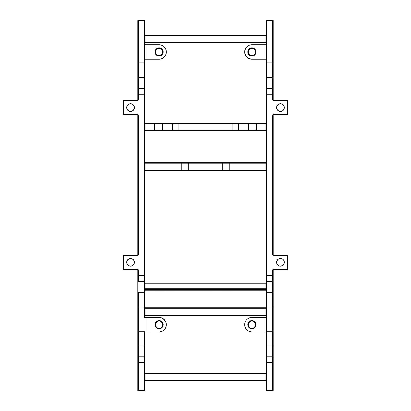 <?xml version="1.0" encoding="UTF-8"?>
<svg xmlns="http://www.w3.org/2000/svg" width="411" height="411" viewBox="0 0 411 411"><rect width="100%" height="100%" fill="white"/><g stroke="black" fill="none" stroke-linecap="round" stroke-linejoin="round"><path stroke-width="0.62" d="M155.471 324.336L155.456 324.69A3.627 3.627 0 0 1 159.083 321.063A3.627 3.627 0 0 0 155.456 324.69A3.627 3.627 0 0 0 159.083 328.317L159.083 328.8A4.11 4.11 0 0 1 154.973 324.69A4.11 4.11 0 0 1 159.083 320.58L159.083 321.063A3.627 3.627 0 0 1 162.71 324.69L162.55 323.637M158.728 55.588L159.083 55.608A3.627 3.627 0 0 0 162.71 51.981A3.627 3.627 0 0 0 159.083 48.354A3.627 3.627 0 0 0 155.456 51.981A3.627 3.627 0 0 0 159.083 55.608L159.083 56.091A4.11 4.11 0 0 1 154.973 51.981A4.11 4.11 0 0 1 159.083 47.871L159.083 48.354A3.627 3.627 0 0 1 162.71 51.981A3.627 3.627 0 0 1 159.083 55.608A3.627 3.627 0 0 1 155.456 51.981A3.627 3.627 0 0 1 159.083 48.354L158.728 48.37M248.311 325.044L248.29 324.69A3.627 3.627 0 0 1 251.917 321.063A3.627 3.627 0 0 0 248.29 324.69A3.627 3.627 0 0 0 251.917 328.317L251.917 328.8A4.11 4.11 0 0 1 247.807 324.69A4.11 4.11 0 0 1 251.917 320.58L251.917 321.063A3.627 3.627 0 0 1 255.544 324.69L255.39 325.743M244.977 322.584L244.668 324.69A7.254 7.254 0 0 1 251.917 317.436L250.505 317.575A7.254 7.254 0 0 0 250.499 317.58L249.143 317.991A7.254 7.254 0 0 0 249.138 317.991L248.501 318.294A7.254 7.254 0 0 0 248.496 318.294L247.89 318.659A7.254 7.254 0 0 0 246.79 319.563L246.312 320.087A7.254 7.254 0 0 0 245.521 321.268L245.218 321.916A7.254 7.254 0 0 0 245.213 321.921L244.977 322.584A7.254 7.254 0 0 0 244.977 322.589L244.807 323.277A7.254 7.254 0 0 0 244.668 324.69L244.977 326.796L245.886 328.718L247.89 330.721L249.811 331.631L251.917 331.944L264.972 331.944L251.917 331.944A7.254 7.254 0 0 1 244.668 324.69A7.254 7.254 0 0 0 244.807 326.113L244.977 326.796A7.254 7.254 0 0 0 244.977 326.796M248.311 52.336L248.29 51.981A3.627 3.627 0 0 1 251.917 48.354A3.627 3.627 0 0 0 248.29 51.981A3.627 3.627 0 0 0 251.917 55.608L251.917 56.091A4.11 4.11 0 0 1 247.807 51.981A4.11 4.11 0 0 1 251.917 47.871L251.917 48.354A3.627 3.627 0 0 1 255.544 51.981L255.39 53.034M245.886 47.948L244.807 50.563A7.254 7.254 0 0 0 244.668 51.981A7.254 7.254 0 0 1 251.917 44.727A7.254 7.254 0 0 0 251.203 44.763L250.505 44.866A7.254 7.254 0 0 0 250.499 44.866L249.143 45.277A7.254 7.254 0 0 0 249.138 45.282L247.89 45.95A7.254 7.254 0 0 0 246.79 46.854L246.312 47.378A7.254 7.254 0 0 0 245.521 48.56L245.218 49.202A7.254 7.254 0 0 0 245.213 49.212M129.799 103.793L131.309 103.793L133.005 104.594L133.965 105.761L134.423 107.584A3.869 3.869 0 0 0 131.315 103.793L133.287 104.851L134.346 106.829L134.346 108.34L133.287 110.323L131.309 111.381L129.075 111.16L127.338 109.732L126.686 107.584A3.869 3.869 0 0 1 130.554 103.716A3.869 3.869 0 0 1 134.423 107.584L133.965 109.408L132.702 110.8L131.309 111.381L129.429 111.289L127.816 110.323L126.85 108.71L126.758 106.829L127.338 105.437A3.869 3.869 0 0 0 126.686 107.584L126.978 106.105L127.816 104.851A3.869 3.869 0 0 0 127.338 105.437L128.402 104.368A3.869 3.869 0 0 0 127.821 104.846L129.799 103.793A3.869 3.869 0 0 0 129.08 104.009L130.554 103.716A3.869 3.869 0 0 0 129.804 103.788M131.299 103.788A3.869 3.869 0 0 0 130.559 103.716M129.064 104.014A3.869 3.869 0 0 0 128.407 104.368L129.075 104.014M131.315 266.107A3.869 3.869 0 0 0 134.423 262.316A3.869 3.869 0 0 1 130.554 266.184A3.869 3.869 0 0 1 126.686 262.316L126.758 261.56L126.758 263.071L127.338 264.463L129.075 265.886L131.309 266.107L133.287 265.049L134.346 263.071L134.125 260.836L132.702 259.1L130.554 258.447A3.869 3.869 0 0 0 129.799 258.519L132.034 258.74L133.77 260.168L134.423 262.316L133.77 264.463L132.034 265.886L129.799 266.107L127.816 265.049L126.978 263.795L126.686 262.316A3.869 3.869 0 0 1 130.554 258.447A3.869 3.869 0 0 1 134.423 262.316A3.869 3.869 0 0 0 130.559 258.447M130.554 258.447L129.799 258.519A3.869 3.869 0 0 0 126.978 260.831L127.816 259.577L129.799 258.519L128.098 259.326L126.978 260.836M266.426 288.378A0.483 0.344 0 0 1 265.943 288.717L145.057 288.717L145.057 289.061L265.943 289.061L265.943 288.717L145.057 288.717L145.057 283.934L265.943 283.934L265.943 288.717L265.943 283.79L145.057 283.79L265.943 283.934L266.426 283.307M280.441 103.716A3.869 3.869 0 0 0 279.701 103.788M279.691 103.793L277.713 104.851L276.654 106.829L276.875 109.064L278.298 110.8L280.446 111.453L282.598 110.8L284.022 109.064L284.242 106.829L283.184 104.851L281.201 103.793L278.966 104.014L277.23 105.437L276.577 107.584L277.23 109.732L278.966 111.16L280.446 111.453A3.869 3.869 0 0 1 276.577 107.584A3.869 3.869 0 0 1 280.446 103.716L279.691 103.793A3.869 3.869 0 0 0 280.441 111.453M280.441 258.447A3.869 3.869 0 0 0 279.685 266.107L280.446 266.184A3.869 3.869 0 0 1 276.577 262.316A3.869 3.869 0 0 1 280.446 258.447L278.966 258.74L277.713 259.577L276.875 260.836L276.577 262.316L277.23 264.463L278.298 265.532L279.691 266.107L278.298 265.532L277.23 264.463L276.598 261.935L277.713 259.577L279.326 258.611L281.201 258.519L280.446 258.447A3.869 3.869 0 0 1 284.314 262.316A3.869 3.869 0 0 1 280.446 266.184L282.598 265.532L283.662 264.463L284.242 263.071L284.242 261.56L283.662 260.168L282.598 259.1L281.201 258.519L282.598 259.1L283.662 260.168L284.242 261.56L284.242 263.071L283.662 264.463L282.598 265.532L281.201 266.107L279.691 266.107M279.701 266.112A3.869 3.869 0 0 0 280.441 266.184M159.083 317.436L161.189 317.749L163.11 318.659L165.479 321.268L166.193 323.277L166.301 325.399L165.782 327.464L164.688 329.293L162.499 331.086L159.792 331.908L146.028 331.944L146.028 317.436L159.083 317.436A7.254 7.254 0 0 1 166.332 324.69A7.254 7.254 0 0 1 159.083 331.944L146.028 331.944L146.028 317.436L159.083 317.436M162.689 325.044L162.71 324.69A3.627 3.627 0 0 0 159.083 321.063L159.083 320.58A4.11 4.11 0 0 1 163.193 324.69A4.11 4.11 0 0 1 159.083 328.8L160.655 328.487L161.985 327.598L162.879 326.262L163.193 324.69L162.499 322.409L161.02 321.063L158.677 320.601L156.473 321.515L155.147 323.498L155.286 326.262L157.146 328.317L159.083 328.8L159.083 328.317A3.627 3.627 0 0 1 155.456 324.69L155.61 325.743M164.683 320.087A7.254 7.254 0 0 1 165.479 321.268L165.782 321.916A7.254 7.254 0 0 0 165.777 321.905M166.023 322.589A7.254 7.254 0 0 0 166.023 322.584L166.301 323.981M166.301 325.399L166.023 326.796A7.254 7.254 0 0 0 166.023 326.791M165.777 327.475A7.254 7.254 0 0 0 165.787 327.459L165.479 328.112A7.254 7.254 0 0 1 164.683 329.293M162.432 323.303L161.384 321.885M160.788 321.489L159.787 321.135M158.374 321.135L157.372 321.489M156.781 321.885L155.522 323.981M155.733 326.077L156.781 327.495M157.372 327.891L158.374 328.245M159.787 328.245L160.788 327.891M161.384 327.495L162.638 325.399M137.51 269.102L137.32 269.57L123.3 269.57L137.32 269.57A0.483 0.483 0 0 1 137.808 270.053L137.808 281.802A0.483 0.344 0 0 1 138.291 281.458L144.574 281.458L138.291 281.458L138.291 275.647L144.574 275.647L144.574 94.253L138.291 94.253L138.271 100.037L137.51 100.798L123.3 100.818L123.3 114.356L137.32 114.356L138.009 114.638L138.291 115.321L138.291 254.579L138.009 255.262L137.32 255.544L123.3 255.544L123.3 269.082L137.51 269.102L138.271 269.863L138.291 275.647L144.574 275.647L144.574 292.303L138.291 292.303L144.574 292.303L144.574 307.007L138.291 307.007L144.574 307.007L144.574 317.436L146.028 317.436L144.574 317.436L144.574 59.23L146.028 59.23L146.028 44.727L144.574 44.727L144.574 20.55L144.574 44.727L159.083 44.727L161.189 45.04L163.681 46.371L165.114 47.948L166.023 49.875L166.332 51.981L166.023 54.082L165.114 56.009L163.681 57.586L161.189 58.922L159.083 59.23L146.028 59.23L146.028 44.727L159.083 44.727A7.254 7.254 0 0 1 166.332 51.981A7.254 7.254 0 0 1 159.083 59.23A7.254 7.254 0 0 0 159.797 59.199M159.083 48.354L159.083 47.871A4.11 4.11 0 0 1 163.193 51.981A4.11 4.11 0 0 1 159.083 56.091L160.655 55.778L161.985 54.884L162.879 53.553L163.193 51.981L162.499 49.695L161.02 48.354L158.677 47.887L156.473 48.801L155.147 50.784L155.286 53.553L157.146 55.603L159.083 56.091L159.083 55.608M163.11 45.95A7.254 7.254 0 0 1 164.21 46.854L164.688 47.378A7.254 7.254 0 0 1 165.479 48.56M165.479 55.398A7.254 7.254 0 0 1 164.683 56.584L164.21 57.108A7.254 7.254 0 0 1 163.11 58.008M162.689 51.622L162.638 51.272M162.432 50.594L162.278 50.27M162.098 49.962L161.646 49.418M161.097 48.966L160.136 48.508M157.696 48.626L157.372 48.781M156.278 49.68L156.067 49.962M155.882 50.27L155.733 50.594M155.61 50.928L155.61 53.034M155.733 53.368L155.882 53.687M156.067 53.995L156.278 54.278M157.372 55.177L157.696 55.331M160.136 55.449L160.788 55.177M161.646 54.545L161.883 54.278M162.278 53.687L162.432 53.368M162.638 52.685L162.689 52.336M144.574 331.944L146.028 331.944L144.574 331.944L144.574 345.954L138.291 345.954L138.291 356.799L144.574 356.799L144.574 331.944M138.271 100.037L138.291 62.893L144.574 62.893L138.291 62.893L138.291 77.597L144.574 77.597L138.291 77.597L138.291 88.442L144.574 88.442L144.574 94.253L138.291 94.253L138.291 88.442L144.574 88.442L144.574 44.727L144.574 59.23L159.083 59.23M144.574 390.45L144.574 356.799L144.574 362.61L138.291 362.61L138.291 390.45L144.574 390.45L144.574 362.61L138.291 362.61L138.291 356.799L144.574 356.799L144.574 345.954L138.291 345.954L138.291 331.256L138.291 345.954A0.483 0.344 180 0 1 137.808 345.615L137.808 390.45L144.574 390.45M266.426 331.944L264.972 331.944L266.426 331.944L266.426 307.007L272.709 307.007L272.709 345.954L272.709 331.256L266.426 331.256L266.426 345.954L272.709 345.954L272.709 356.799L266.426 356.799L266.426 345.954L272.709 345.954L272.709 362.61L266.426 362.61L266.426 356.799L272.709 356.799L272.709 390.45L266.426 390.45L266.426 362.61L272.709 362.61L272.709 390.45L266.426 390.45L266.426 59.23L266.426 77.597L272.709 77.597L272.786 100.217L273.68 100.818L287.7 100.818L287.7 114.356L273.68 114.356L272.991 114.638L272.709 115.321L272.709 254.579L272.991 255.262L273.68 255.544L287.7 255.544L287.7 269.082L273.49 269.102L272.729 269.863L272.709 275.647L266.426 275.647L266.426 94.253L272.709 94.253L266.426 94.253L266.426 88.442L272.709 88.442L266.426 88.442L266.426 77.597L272.709 77.597L272.709 62.893L266.426 62.893L272.709 62.893L272.709 20.55L266.426 20.55L266.426 44.727L266.426 20.55L273.187 20.55L273.192 99.847L272.709 99.847A0.966 0.966 0 0 0 273.68 100.818L273.49 100.798M138.271 269.863L138.291 281.458A0.483 0.344 180 0 0 137.808 281.802L137.808 275.647L138.291 275.647L137.808 275.647L137.808 270.053L138.291 270.053L137.808 270.053A0.483 0.483 0 0 0 137.32 269.57L137.32 269.082L123.3 269.082L123.3 255.544L137.32 255.544A0.966 0.966 0 0 0 138.291 254.579L138.291 115.321L137.808 115.321L137.808 254.579A0.483 0.483 0 0 1 137.32 255.061L123.3 255.061L137.32 255.061L137.51 255.529M137.51 114.371L123.3 114.356L123.3 114.839L123.3 100.818L137.32 100.818A0.966 0.966 0 0 0 138.291 99.847L137.808 99.847L137.808 94.253L138.291 94.253L137.808 94.253L137.808 88.098A0.483 0.344 0 0 0 138.291 88.442A0.483 0.344 180 0 1 137.808 88.098L137.808 77.253A0.483 0.344 0 0 0 138.291 77.597A0.483 0.344 180 0 1 137.808 77.253L137.808 20.55L138.291 20.55L138.291 62.893L137.808 62.893L138.291 62.893L138.291 20.55L137.808 20.55L137.808 99.847A0.483 0.483 0 0 1 137.32 100.33L123.3 100.33L123.3 100.818L123.3 100.341L137.32 100.33L137.51 100.798M137.32 255.544L137.32 255.061A0.483 0.483 0 0 0 137.808 254.579L138.291 254.579L137.808 254.579L137.808 115.321A0.483 0.483 0 0 0 137.32 114.839L137.32 114.356L137.32 114.839L123.3 114.839L137.32 114.839A0.483 0.483 0 0 1 137.808 115.321L138.271 115.131M123.3 255.544L123.3 255.061L123.3 255.544M137.808 281.802L137.808 345.615A0.483 0.344 0 0 0 138.291 345.954L138.291 356.799A0.483 0.344 180 0 1 137.808 356.455A0.483 0.344 -0 0 0 138.291 356.799L138.291 362.61L137.808 362.61L138.291 362.61L138.291 390.45L137.808 390.45L137.808 331.256L144.574 331.256L138.291 331.256L138.291 307.007L138.291 331.256L137.808 331.256L137.808 307.007L138.291 307.007L138.291 292.303L138.291 307.007L137.808 307.007L137.808 292.647A0.483 0.344 -0 0 1 138.291 292.303A0.483 0.344 180 0 0 137.808 292.647L137.808 281.802M280.446 111.453L281.925 111.16L283.184 110.323L284.022 109.064L284.314 107.584L284.022 106.105L283.184 104.851L281.925 104.014L280.446 103.716A3.869 3.869 0 0 1 284.314 107.584A3.869 3.869 0 0 1 280.446 111.453A3.869 3.869 0 0 0 281.936 104.014M272.729 100.037L273.192 99.847L273.192 94.253L272.709 94.253L272.709 99.847M273.49 269.102L273.68 269.082A0.966 0.966 0 0 0 272.709 270.053L272.729 269.863M273.49 114.371L273.68 114.356A0.966 0.966 0 0 0 272.709 115.321L273.192 115.321L272.709 115.321L272.709 254.579L273.192 254.579A0.483 0.483 0 0 0 273.68 255.061A0.483 0.483 0 0 1 273.192 254.579L273.192 115.321L273.192 254.579L272.709 254.579A0.966 0.966 0 0 0 273.68 255.544L273.68 255.061L287.7 255.061L287.7 255.544L287.7 255.061L273.68 255.061L273.49 255.529M273.68 100.818L273.68 100.33L273.68 100.818L287.7 100.818L287.7 100.33L273.68 100.33L287.7 100.33L287.7 114.839L273.68 114.839L287.7 114.839L287.7 114.356L273.68 114.356L273.68 114.839L273.68 114.356M273.192 362.61L273.192 390.45L273.192 356.455L273.192 362.61L272.709 362.61L273.192 362.61M273.192 270.053L273.192 356.455L273.192 270.053A0.483 0.483 0 0 1 273.68 269.57L287.7 269.57L287.7 269.082L287.7 269.559L273.68 269.57L273.68 269.082L273.68 269.57A0.483 0.483 0 0 0 273.192 270.053L272.709 270.053L273.192 270.053M272.709 270.053L272.709 281.458L266.426 281.458L266.426 275.647L272.709 275.647L272.709 292.303L266.426 292.303L266.426 281.458L272.709 281.458L272.709 307.007L272.709 292.303L266.426 292.303L266.426 307.007L272.709 307.007L272.709 331.256L266.426 331.256M272.709 390.45L273.187 390.45L272.709 390.45M273.187 20.55L272.709 20.55L272.709 94.253L273.192 94.253L273.192 88.098A0.483 0.344 180 0 1 272.709 88.442A0.483 0.344 0 0 0 273.192 88.098L273.192 77.253A0.483 0.344 180 0 1 272.709 77.597A0.483 0.344 -0 0 0 273.192 77.253L273.192 62.893L272.709 62.893L273.192 62.893L273.192 20.55M273.68 255.544L287.7 255.544L287.7 269.082L273.68 269.082M280.456 266.184A3.869 3.869 0 0 0 281.196 266.112M281.206 266.107A3.869 3.869 0 0 0 281.92 265.891M281.936 265.886A3.869 3.869 0 0 0 280.451 258.447M281.92 104.009A3.869 3.869 0 0 0 281.206 103.793M281.196 103.788A3.869 3.869 0 0 0 280.456 103.716M272.709 275.647L273.192 275.647L272.709 275.647M272.709 281.458A0.483 0.344 0 0 1 273.192 281.802A0.483 0.344 180 0 0 272.709 281.458M272.709 292.303A0.483 0.344 0 0 1 273.192 292.647A0.483 0.344 180 0 0 272.709 292.303M272.709 307.007L273.192 307.007L272.709 307.007M272.709 331.256L273.192 331.256L272.709 331.256M272.709 345.954A0.483 0.344 0 0 0 273.192 345.615A0.483 0.344 180 0 1 272.709 345.954M272.709 356.799A0.483 0.344 0 0 0 273.192 356.455A0.483 0.344 180 0 1 272.709 356.799M273.68 100.33A0.483 0.483 0 0 1 273.192 99.847A0.483 0.483 0 0 0 273.68 100.33M273.192 115.321A0.483 0.483 0 0 1 273.68 114.839A0.483 0.483 0 0 0 273.192 115.321M266.426 288.383A0.483 0.344 180 0 1 265.943 288.717L265.943 289.401A0.483 0.344 180 0 1 266.426 289.745A0.483 0.344 0 0 0 265.943 289.401L265.943 290.772A0.483 0.344 180 0 1 266.426 291.111A0.483 0.344 0 0 0 265.943 290.772L145.057 290.772L145.057 289.401L265.943 289.401L265.943 289.061L145.057 289.061L145.057 289.401L265.943 289.401L265.943 290.772L145.057 290.772L144.574 291.394M266.426 283.59A0.483 0.344 0 0 1 265.943 283.934A0.483 0.344 180 0 0 266.426 283.59M138.291 20.55L144.574 20.55L138.291 20.55M126.686 262.316A3.869 3.869 0 0 0 129.064 265.886M129.08 265.891A3.869 3.869 0 0 0 129.794 266.107M129.804 266.112A3.869 3.869 0 0 0 130.544 266.184M130.559 266.184A3.869 3.869 0 0 0 131.299 266.112M130.554 103.716L131.309 103.793M130.559 111.453A3.869 3.869 0 0 0 134.423 107.584A3.869 3.869 0 0 1 130.554 111.453A3.869 3.869 0 0 1 126.686 107.584A3.869 3.869 0 0 0 130.549 111.453M138.291 270.053A0.966 0.966 0 0 0 137.32 269.082M137.32 100.818L137.32 100.33A0.483 0.483 0 0 0 137.808 99.847L138.291 99.847M138.291 115.321L138.291 115.321A0.966 0.966 0 0 0 137.32 114.356M144.574 289.745A0.483 0.344 180 0 1 145.057 289.401L145.057 290.772A0.483 0.344 0 0 0 144.574 291.111A0.483 0.344 180 0 1 145.057 290.772L265.943 290.911L266.426 291.394M144.574 283.307L145.057 283.934A0.483 0.344 -0 0 1 144.574 283.6A0.483 0.344 180 0 0 145.057 283.934L145.057 288.717A0.483 0.344 -0 0 1 144.574 288.378A0.483 0.344 180 0 0 145.057 288.717L145.057 289.401A0.483 0.344 0 0 0 144.574 289.734M181.241 163.193L145.057 163.193L145.057 169.959L181.241 169.959L181.241 162.71L145.057 162.71L145.057 163.193L188.248 163.193L188.248 169.959L145.057 169.959L145.057 170.442L181.241 170.442L181.241 163.193L188.248 163.193A0.483 0.267 -90 0 1 188.521 162.71L181.241 162.71L181.241 163.193M188.521 170.442A0.483 0.267 -90 0 1 188.248 169.959L181.241 169.959L181.241 170.442L222.479 170.442A0.483 0.267 -90 0 0 222.752 169.959L222.752 163.193L188.248 163.193L188.248 169.959L222.752 169.959L188.248 169.959A0.483 0.267 90 0 0 188.521 170.442L229.759 170.442L229.759 169.959L222.752 169.959L222.752 163.193A0.483 0.267 -90 0 0 222.479 162.71L188.521 162.71A0.483 0.267 90 0 0 188.248 163.193L229.759 163.193L229.759 169.959L222.752 169.959A0.483 0.267 90 0 1 222.479 170.442L265.943 170.442L265.943 169.959L229.759 169.959L229.759 170.442L265.943 170.442A0.483 0.483 0 0 1 266.426 170.93A0.483 0.483 0 0 0 265.943 170.442L265.943 169.959L229.759 169.959L229.759 162.71L222.479 162.71A0.483 0.267 90 0 1 222.752 163.193L265.943 163.193L265.943 169.959L265.943 162.71L229.759 162.71L229.759 163.193L265.943 163.193L265.943 162.71L145.057 162.71A0.483 0.483 0 0 1 144.574 162.222A0.483 0.483 0 0 0 145.057 162.71L145.057 163.193L144.574 163.193L145.057 163.193L145.057 169.959L144.574 169.959L145.057 169.959L145.057 170.442L188.654 170.442M228.65 162.71L229.759 162.71M154.382 130.796L154.382 130.313L145.057 130.313L145.057 130.796L162.119 130.796L162.36 130.313L154.382 130.313L154.382 123.541L145.057 123.541L145.057 130.313L154.382 130.313L154.382 130.796L172.137 130.796L172.379 130.313L162.36 130.313L162.36 123.541L154.382 123.541L154.382 123.059L145.057 123.059L145.057 123.541L154.382 123.541L154.382 130.313L162.36 130.313L162.119 130.796L178.908 130.796L178.908 130.313L172.379 130.313L172.379 123.541L162.36 123.541L162.119 123.059L154.382 123.059L154.382 123.541L162.36 123.541L162.36 130.313L172.379 130.313L172.137 130.796L232.092 130.796L232.092 130.313L172.379 130.313L172.137 123.059L162.119 123.059L162.36 123.541L178.908 123.541L178.908 130.796L238.863 130.796L238.621 130.313L232.092 130.313L232.092 123.541L178.908 123.541L178.908 123.059L172.137 123.059L172.379 123.541L178.908 123.541L178.908 130.313L232.092 130.313L232.092 130.796L248.881 130.796L248.64 130.313L232.092 130.313L232.092 123.059L178.908 123.059L178.908 123.541L238.621 123.541L238.863 130.796L256.618 130.796L256.618 130.313L248.64 130.313L248.64 123.541L238.621 123.541L238.863 123.059L232.092 123.059L232.092 123.541L238.621 123.541L238.621 130.313L248.64 130.313L248.881 130.796L265.943 130.796L265.943 130.313L256.618 130.313L256.618 123.541L248.64 123.541L248.881 123.059L238.863 123.059L238.621 123.541L248.64 123.541L248.64 130.313L256.618 130.313L256.618 130.796L265.943 130.796A0.483 0.483 0 0 1 266.426 131.279A0.483 0.483 0 0 0 265.943 130.796L265.943 130.313L256.618 130.313L256.618 123.059L248.881 123.059L248.64 123.541L265.943 123.541L265.943 123.059L256.618 123.059L256.618 123.541L265.943 123.541L265.943 130.313L265.943 123.059L145.057 123.059A0.483 0.483 0 0 1 144.574 122.576A0.483 0.483 0 0 0 145.057 123.059L145.057 123.541L144.574 123.541L145.057 123.541L145.057 130.313L144.574 130.313L145.057 130.313L145.057 130.796L155.266 130.796M177.896 123.059L178.908 123.059M248.881 123.059L249.847 123.059M145.057 380.298L145.057 380.781L265.943 380.781L265.943 380.298L145.057 380.298L265.943 380.298L265.943 373.527L145.057 373.527L145.057 380.298L144.574 380.298L145.057 380.298L145.057 380.781A0.483 0.483 0 0 0 144.574 381.264A0.483 0.483 0 0 1 145.057 380.781L265.943 380.781A0.483 0.483 0 0 1 266.426 381.264A0.483 0.483 0 0 0 265.943 380.781L265.943 373.044L145.057 373.044L145.057 373.527L265.943 373.527L265.943 373.044A0.483 0.483 0 0 0 266.426 372.561A0.483 0.483 0 0 1 265.943 373.044L145.057 373.044A0.483 0.483 0 0 1 144.574 372.561A0.483 0.483 0 0 0 145.057 373.044L145.057 373.527L144.574 373.527L145.057 373.527L145.057 380.298M145.057 307.767L145.057 308.25L265.943 308.25L265.943 307.767L145.057 307.767A0.483 0.483 0 0 1 144.574 307.284A0.483 0.483 0 0 0 145.057 307.767L145.057 308.25L265.943 308.25L265.943 315.021L145.057 315.021L145.057 308.25L145.057 315.504L265.943 315.504L265.943 315.021L145.057 315.021L145.057 315.504L265.943 315.504A0.483 0.483 0 0 1 266.426 315.987A0.483 0.483 0 0 0 265.943 315.504L265.943 307.767L145.057 307.767M145.057 42.79L265.943 42.79L265.943 42.307L145.057 42.307L145.057 42.79L265.943 42.79A0.483 0.483 0 0 1 266.426 43.278A0.483 0.483 0 0 0 265.943 42.79L265.943 42.307L145.057 42.307L145.057 35.541L265.943 35.541L265.943 42.307L266.426 42.307L265.943 42.307L265.943 35.058L145.057 35.058L145.057 35.541L266.426 35.541L265.943 35.541L265.943 35.058L145.057 35.058A0.483 0.483 0 0 1 144.574 34.57L144.574 34.57A0.483 0.483 0 0 0 145.057 35.058L145.057 42.79A0.483 0.483 0 0 0 144.574 43.278A0.483 0.483 0 0 1 145.057 42.79M266.426 307.284A0.483 0.483 0 0 1 265.943 307.767A0.483 0.483 0 0 0 266.426 307.284M266.426 308.25L265.943 308.25L266.426 308.25M266.426 315.021L265.943 315.021L266.426 315.021M144.574 315.987A0.483 0.483 0 0 1 145.057 315.504A0.483 0.483 0 0 0 144.574 315.987M144.574 315.021L145.057 315.021L144.574 315.021M144.574 308.25L145.057 308.25L144.574 308.25M251.917 44.727L264.972 44.727L264.972 59.23L251.917 59.23L264.972 59.23L264.972 44.727L266.426 44.727L266.426 59.23L264.972 59.23L266.426 59.23L266.426 44.727L251.208 44.763M247.89 45.95L246.79 46.849M244.977 49.875L244.699 52.69L245.886 56.009L248.501 58.377L251.917 59.23A7.254 7.254 0 0 1 244.668 51.981A7.254 7.254 0 0 0 244.807 53.399L244.977 54.082M251.563 48.37L251.917 48.354L251.917 47.871A4.11 4.11 0 0 1 256.027 51.981A4.11 4.11 0 0 1 251.917 56.091L249.98 55.603L248.501 54.262L247.807 51.981L248.295 50.044L249.636 48.56L251.517 47.887L253.854 48.354L255.334 49.695L256.027 51.981L255.334 54.262L253.114 55.911L251.917 56.091L251.917 55.608L251.563 55.588M244.807 50.563L244.699 51.267M244.699 52.69L244.807 53.394M245.213 54.75A7.254 7.254 0 0 0 245.223 54.761L245.521 55.398A7.254 7.254 0 0 0 246.317 56.584M255.529 51.622L255.544 51.981A3.627 3.627 0 0 1 251.917 55.608A3.627 3.627 0 0 1 248.29 51.981L248.45 50.928M248.568 50.594L249.616 49.176M250.212 48.781L251.213 48.421M252.626 48.421L253.628 48.781M254.219 49.176L255.478 51.272M255.267 53.368L254.219 54.781M253.628 55.177L252.626 55.536M251.213 55.536L250.212 55.177M249.616 54.781L248.362 52.685M246.79 57.108A7.254 7.254 0 0 0 247.89 58.008M266.426 34.57A0.483 0.483 0 0 1 265.943 35.058A0.483 0.483 0 0 0 266.426 34.57M144.574 42.307L145.057 42.307L144.574 42.307M144.574 35.541L145.057 35.541L144.574 35.541M144.574 131.279A0.483 0.483 0 0 1 145.057 130.796A0.483 0.483 0 0 0 144.574 131.279M144.574 170.93A0.483 0.483 0 0 1 145.057 170.442A0.483 0.483 0 0 0 144.574 170.93M266.426 122.576A0.483 0.483 0 0 1 265.943 123.059A0.483 0.483 0 0 0 266.426 122.576M266.426 123.541L265.943 123.541L266.426 123.541M266.426 130.313L265.943 130.313L266.426 130.313M266.426 162.222A0.483 0.483 0 0 1 265.943 162.71A0.483 0.483 0 0 0 266.426 162.222M266.426 163.193L265.943 163.193L266.426 163.193M266.426 169.959L265.943 169.959L266.426 169.959M251.917 55.608A3.627 3.627 0 0 0 255.544 51.981A3.627 3.627 0 0 0 251.917 48.354M266.426 317.436L251.917 317.436L264.972 317.436L264.972 331.944L264.972 317.436L266.426 317.436M247.89 318.659L246.79 319.563M245.886 320.662L245.218 321.916M251.563 321.083L251.917 321.063L251.917 320.58A4.11 4.11 0 0 1 256.027 324.69A4.11 4.11 0 0 1 251.917 328.8L249.98 328.317L248.501 326.971L247.807 324.69L248.295 322.753L249.98 321.063L251.917 320.58L253.854 321.063L255.334 322.409L256.027 324.69L255.334 326.971L253.114 328.625L251.917 328.8L251.917 328.317L251.563 328.297M244.807 323.277L244.699 323.981M244.699 325.399L244.807 326.103M245.213 327.459A7.254 7.254 0 0 0 245.223 327.475L245.521 328.112A7.254 7.254 0 0 0 246.317 329.293M255.529 324.336L255.544 324.69A3.627 3.627 0 0 1 251.917 328.317A3.627 3.627 0 0 1 248.29 324.69L248.45 323.637M248.568 323.303L249.616 321.885M250.212 321.489L251.213 321.135M252.626 321.135L253.628 321.489M254.219 321.885L255.478 323.981M255.267 326.077L254.219 327.495M253.628 327.891L252.626 328.245M251.213 328.245L250.212 327.891M249.616 327.495L248.362 325.399M246.79 329.817A7.254 7.254 0 0 0 247.89 330.721M251.917 328.317A3.627 3.627 0 0 0 255.544 324.69A3.627 3.627 0 0 0 251.917 321.063M166.193 53.399A7.254 7.254 0 0 0 166.193 50.558M163.11 330.721A7.254 7.254 0 0 0 164.21 329.817M166.193 326.113A7.254 7.254 0 0 0 166.193 323.267M164.21 319.563A7.254 7.254 0 0 0 163.11 318.659M162.71 324.69A3.627 3.627 0 0 1 159.083 328.317A3.627 3.627 0 0 0 162.71 324.69M266.426 373.527L265.943 373.527L266.426 373.527M266.426 380.298L265.943 380.298L266.426 380.298"/></g></svg>

